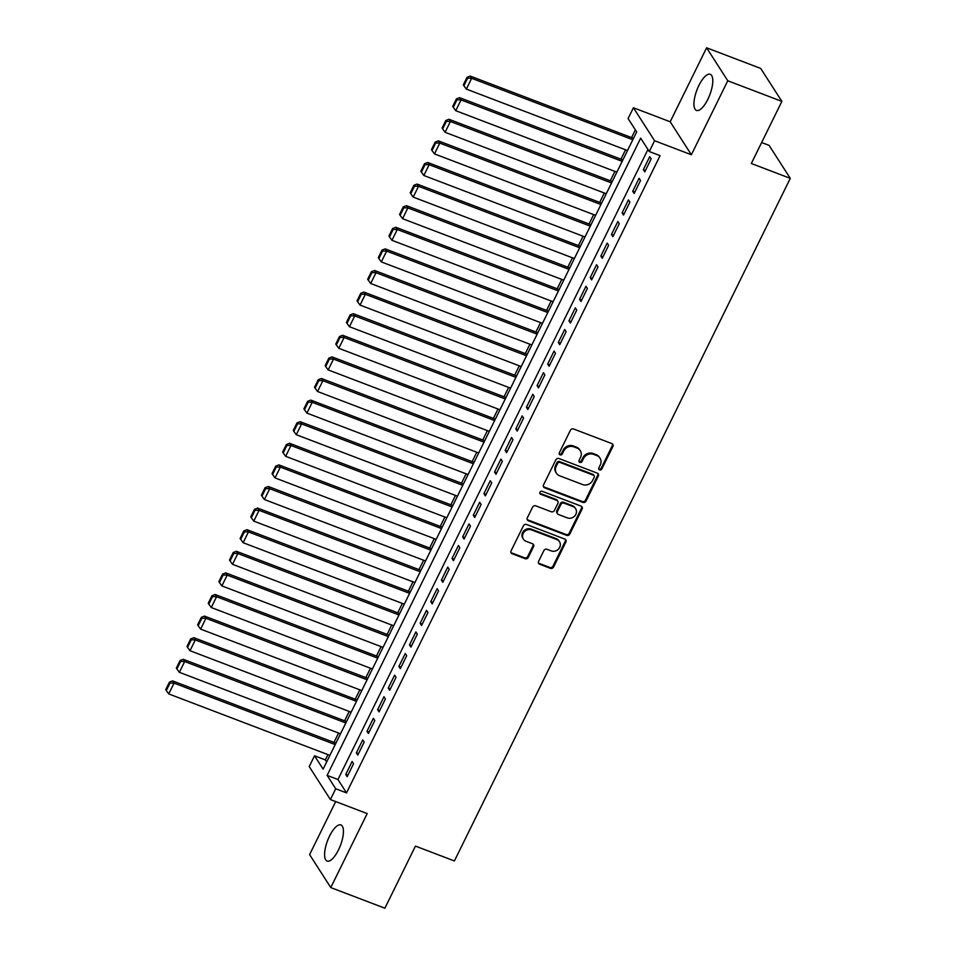 <?xml version="1.0" encoding="UTF-8"?>
<svg xmlns="http://www.w3.org/2000/svg" width="956" height="956" viewBox="0 0 956 956"><rect width="100%" height="100%" fill="white"/><g stroke="black" fill="none" stroke-linecap="round" stroke-linejoin="round"><path stroke-width="1.43" d="M599.591 469.934A1.697 1.542 147.3 0 0 601.802 469.014L612.892 446.488A2.438 2.199 147.3 0 0 611.804 443.56L573.564 428.981A2.438 2.199 147.3 0 0 570.397 430.284L559.32 452.821A1.697 1.542 147.3 0 0 560.073 454.865A1.697 1.542 147.3 0 0 562.295 453.945L563.729 451.029A7.779 7.039 147.3 0 1 573.863 446.846L577.054 448.053A7.779 7.039 147.3 0 1 580.256 450.635A7.779 7.039 147.3 0 1 580.507 457.434L579.073 460.35A1.697 1.542 147.3 0 0 579.826 462.405A1.697 1.542 147.3 0 0 582.049 461.485L583.483 458.569A7.779 7.039 147.3 0 1 593.616 454.375L596.807 455.594A7.779 7.039 147.3 0 1 600.01 458.163A7.779 7.039 147.3 0 1 600.26 464.963L598.826 467.878A1.697 1.542 147.3 0 0 599.591 469.934M598.683 468.87A1.697 1.542 147.3 0 0 601.228 468.129L612.318 445.592A2.438 2.199 147.3 0 0 612.461 443.954M559.176 453.801A1.697 1.542 147.3 0 0 561.722 453.06L563.156 450.145L563.729 451.029M578.93 461.33A1.697 1.542 147.3 0 0 581.475 460.589L582.909 457.673L583.483 458.569M338.472 849.956A19.335 6.871 -69.1 0 0 340.898 824.944A19.335 6.871 -69.1 0 0 329.545 836.058A19.335 6.871 -69.1 0 0 327.119 861.069A19.335 6.871 -69.1 0 0 338.472 849.956M707.834 99.316A19.335 6.871 -69.1 0 0 710.26 74.305A19.335 6.871 -69.1 0 0 698.908 85.419A19.335 6.871 -69.1 0 0 696.482 110.43A19.335 6.871 -69.1 0 0 707.834 99.316M538.598 561.315A2.438 2.199 147.3 0 0 539.686 564.243L550.405 568.342A2.438 2.199 147.3 0 0 553.572 567.028L565.892 542.004A2.438 2.199 147.3 0 0 564.805 539.076L526.565 524.497A2.438 2.199 147.3 0 0 523.398 525.812L511.09 550.823A2.438 2.199 147.3 0 0 512.177 553.751L525.131 558.698A2.438 2.199 147.3 0 0 528.298 557.384L533.567 546.677A2.438 2.199 147.3 0 0 532.48 543.749L526.063 541.299A6.513 5.879 147.3 0 1 523.374 539.148A6.513 5.879 147.3 0 1 524.223 531.906A6.513 5.879 147.3 0 1 531.644 529.959L556.81 539.554A6.513 5.879 147.3 0 1 559.499 541.705A6.513 5.879 147.3 0 1 558.651 548.947A6.513 5.879 147.3 0 1 551.23 550.895L547.035 549.294A2.438 2.199 147.3 0 0 543.868 550.608L538.598 561.315M335.711 788.76L330.394 799.551L309.218 766.581L314.536 755.79L323.116 769.15L636.672 131.916L628.092 118.556L633.41 107.753L654.585 140.723L649.267 151.526L640.675 138.154L327.119 775.388L335.711 788.76L346.526 792.883L660.082 155.649L649.267 151.526M781.877 101.396L727.779 80.77L706.603 47.8L760.701 68.426L781.877 101.396L751.32 163.5L790.277 178.354L454.399 860.95L415.442 846.096L384.886 908.2L330.776 887.574L367.188 813.58L330.394 799.551M706.603 47.8L670.192 121.782L691.367 154.752L727.779 80.77M691.367 154.752L654.585 140.723M582.861 502.39A2.438 2.199 147.3 0 0 586.028 501.087L598.337 476.064A2.438 2.199 147.3 0 0 597.249 473.136L559.021 458.557A2.438 2.199 147.3 0 0 555.842 459.86L543.534 484.883A2.438 2.199 147.3 0 0 544.621 487.811L582.861 502.39L582.288 501.506A2.438 2.199 147.3 0 0 585.454 500.191L597.763 475.18A2.438 2.199 147.3 0 0 597.906 473.531M582.108 509.034L569.8 534.057A2.438 2.199 147.3 0 1 566.633 535.372L528.393 520.781A2.438 2.199 147.3 0 1 527.318 517.853L532.588 507.146A2.438 2.199 147.3 0 1 535.754 505.844L551.254 511.747A2.438 2.199 147.3 0 0 554.42 510.444L557.922 503.334A2.438 2.199 147.3 0 0 556.834 500.406L540.69 494.252A1.697 1.542 147.3 0 1 540.212 491.79A1.697 1.542 147.3 0 1 542.16 491.288L581.033 506.106A2.438 2.199 147.3 0 1 582.108 509.034L581.535 508.15L569.226 533.161L569.8 534.057M335.699 801.582L309.601 854.604L330.776 887.574M644.774 171.877L651.155 158.911L649.722 156.688L643.34 169.642L644.774 171.877M634.151 193.471L640.52 180.517L639.098 178.282L632.717 191.248L634.151 193.471M623.515 215.076L629.896 202.11L628.462 199.888L622.093 212.841L623.515 215.076M612.892 236.67L619.273 223.716L617.839 221.481L611.458 234.447L612.892 236.67M602.256 258.275L608.637 245.31L607.203 243.087L600.834 256.053L602.256 258.275M591.633 279.881L598.014 266.915L596.58 264.692L590.199 277.646L591.633 279.881M580.997 301.475L587.378 288.521L585.944 286.286L579.575 299.252L580.997 301.475M570.374 323.08L576.755 310.114L575.321 307.892L568.94 320.846L570.374 323.08M559.75 344.686L566.119 331.72L564.685 329.497L558.316 342.451L559.75 344.686M549.114 366.279L555.496 353.326L554.062 351.091L547.68 364.057L549.114 366.279M538.491 387.885L544.86 374.919L543.438 372.697L537.057 385.65L538.491 387.885M527.855 409.479L534.237 396.525L532.803 394.29L526.421 407.256L527.855 409.479M517.232 431.084L523.601 418.119L522.179 415.896L515.798 428.862L517.232 431.084M506.596 452.69L512.978 439.724L511.544 437.501L505.174 450.455L506.596 452.69M495.973 474.284L502.342 461.33L500.92 459.095L494.539 472.061L495.973 474.284M485.337 495.889L491.719 482.923L490.285 480.701L483.915 493.655L485.337 495.889M474.714 517.483L481.095 504.529L479.661 502.294L473.28 515.26L474.714 517.483M464.078 539.088L470.46 526.135L469.026 523.9L462.656 536.866L464.078 539.088M453.455 560.694L459.836 547.728L458.402 545.506L452.021 558.459L453.455 560.694M442.831 582.288L449.2 569.334L447.767 567.099L441.397 580.065L442.831 582.288M432.196 603.893L438.577 590.928L437.143 588.705L430.762 601.671L432.196 603.893M421.572 625.499L427.941 612.533L426.519 610.31L420.138 623.264L421.572 625.499M410.937 647.093L417.318 634.139L415.884 631.904L409.503 644.87L410.937 647.093M400.313 668.698L406.682 655.732L405.26 653.51L398.879 666.463L400.313 668.698M389.678 690.292L396.059 677.338L394.625 675.103L388.244 688.069L389.678 690.292M379.054 711.897L385.423 698.932L384.001 696.709L377.62 709.675L379.054 711.897M368.419 733.503L374.8 720.537L373.366 718.315L366.996 731.268L368.419 733.503M357.795 755.097L364.176 742.143L362.742 739.908L356.361 752.874L357.795 755.097M647.953 149.483L337.946 779.51L346.526 792.883M352.107 761.514L345.737 774.468L347.159 776.702L353.541 763.736L352.107 761.514M635.37 129.885L631.569 137.592M625.559 149.805L620.946 159.186M614.935 171.411L610.322 180.792M604.3 193.004L599.687 202.397M593.676 214.61L589.063 223.991M583.052 236.216L578.428 245.596M572.417 257.809L567.804 267.19M561.793 279.415L557.169 288.796M551.158 301.009L546.545 310.401M540.534 322.614L535.91 331.995M529.899 344.22L525.286 353.601M519.275 365.813L514.651 375.206M508.64 387.419L504.027 396.8M498.016 409.013L493.392 418.405M487.381 430.618L482.768 439.999M476.757 452.224L472.145 461.605M466.134 473.818L461.509 483.21M455.498 495.423L450.885 504.804M444.875 517.029L440.25 526.409M434.239 538.622L429.626 548.003M423.616 560.228L418.991 569.609M412.98 581.822L408.367 591.214M402.356 603.427L397.732 612.808M391.721 625.033L387.108 634.414M381.097 646.626L376.473 656.019M370.462 668.232L365.849 677.613M359.838 689.838L355.226 699.218M349.203 711.431L344.59 720.812M338.579 733.037L333.967 742.418M327.956 754.631L325.351 759.912L326.665 761.944M790.277 178.354L769.102 145.384L761.633 142.54M325.351 759.912L314.536 755.79M670.192 121.782L633.41 107.753M337.946 779.51L327.119 775.388M643.34 169.642L645.479 170.455M632.717 191.248L634.844 192.06M622.093 212.841L624.22 213.654M611.458 234.447L613.585 235.26M600.834 256.053L602.961 256.865M590.199 277.646L592.326 278.459M579.575 299.252L581.702 300.065M568.94 320.846L571.067 321.658M558.316 342.451L560.443 343.264M547.68 364.057L549.808 364.869M537.057 385.65L539.184 386.463M526.421 407.256L528.548 408.069M515.798 428.862L517.925 429.662M505.174 450.455L507.301 451.268M494.539 472.061L496.666 472.873M483.915 493.655L486.042 494.467M473.28 515.26L475.407 516.073M462.656 536.866L464.783 537.678M452.021 558.459L454.148 559.272M441.397 580.065L443.524 580.878M430.762 601.671L432.889 602.471M420.138 623.264L422.265 624.077M409.503 644.87L411.63 645.682M398.879 666.463L401.006 667.276M388.244 688.069L390.383 688.882M377.62 709.675L379.747 710.487M366.996 731.268L369.124 732.081M356.361 752.874L358.488 753.687M345.737 774.468L347.865 775.28M600.01 458.163L599.448 457.279A7.779 7.039 147.3 0 0 596.233 454.698L596.807 455.594M582.909 457.673A7.779 7.039 147.3 0 1 593.043 453.479L596.233 454.698M580.256 450.635L579.683 449.738A7.779 7.039 147.3 0 0 576.48 447.169L577.054 448.053M563.156 450.145A7.779 7.039 147.3 0 1 573.289 445.95L576.48 447.169M543.39 486.52A2.438 2.199 147.3 0 0 544.048 486.927L582.288 501.506M594.214 477.259A1.697 1.542 147.3 0 0 593.461 475.216L559.893 462.417A1.697 1.542 147.3 0 0 557.671 463.337L556.165 466.409A7.779 7.039 147.3 0 0 556.416 473.208A7.779 7.039 147.3 0 0 559.619 475.777L582.562 484.537A7.779 7.039 147.3 0 0 592.696 480.342L594.214 477.259M594.154 475.777L593.58 474.881A1.697 1.542 147.3 0 0 592.887 474.319L593.461 475.216M556.416 473.208L555.842 472.312A7.779 7.039 147.3 0 1 555.591 465.512L557.097 462.441A1.697 1.542 147.3 0 1 559.32 461.521L592.887 474.319M527.162 519.49A2.438 2.199 147.3 0 0 527.82 519.897L566.06 534.476A2.438 2.199 147.3 0 0 569.226 533.161M557.838 501.219L557.264 500.323A2.438 2.199 147.3 0 0 556.273 499.522L540.128 493.356L540.69 494.252M567.35 517.889A6.513 5.879 147.3 0 0 574.771 515.929A6.513 5.879 147.3 0 0 575.62 508.7A6.513 5.879 147.3 0 0 572.931 506.549L564.064 503.167A2.438 2.199 147.3 0 0 560.897 504.469L557.396 511.58A2.438 2.199 147.3 0 0 558.483 514.507L567.35 517.889M575.62 508.7L575.046 507.803A6.513 5.879 147.3 0 0 572.357 505.652L572.931 506.549M557.479 513.695L556.906 512.81A2.438 2.199 147.3 0 1 556.822 510.683L560.324 503.585A2.438 2.199 147.3 0 1 563.49 502.27L572.357 505.652M581.535 508.15A2.438 2.199 147.3 0 0 581.69 506.501M559.499 541.705L558.925 540.821A6.513 5.879 147.3 0 0 556.237 538.658L556.81 539.554M523.374 539.148L522.801 538.252A6.513 5.879 147.3 0 1 523.649 531.022A6.513 5.879 147.3 0 1 531.07 529.062L556.237 538.658M510.946 552.46A2.438 2.199 147.3 0 0 511.603 552.867L524.557 557.802A2.438 2.199 147.3 0 0 527.724 556.5L532.994 545.792A2.438 2.199 147.3 0 0 533.137 544.143M538.455 562.953A2.438 2.199 147.3 0 0 539.112 563.359L549.831 567.446A2.438 2.199 147.3 0 0 552.998 566.131L565.319 541.12A2.438 2.199 147.3 0 0 565.462 539.471M633.517 138.333L470.233 76.074L471.666 78.296L632.824 139.743M627.506 150.546L466.349 89.099L463.911 85.729L467.627 78.177L467.054 77.281L463.337 84.845L463.911 85.729M467.627 78.177L471.666 78.296L466.349 89.099M467.054 77.281L470.233 76.074M622.894 159.927L459.609 97.667L461.043 99.902L622.189 161.349M616.883 172.152L455.725 110.693L453.275 107.335L457.004 99.771L456.43 98.886L452.702 106.451L453.275 107.335M457.004 99.771L461.043 99.902L455.725 110.693M456.43 98.886L459.609 97.667M612.258 181.532L448.973 119.273L450.407 121.496L611.565 182.954M606.247 193.745L445.09 132.298L442.652 128.941L446.368 121.376L445.795 120.48L442.078 128.044L442.652 128.941M446.368 121.376L450.407 121.496L445.09 132.298M445.795 120.48L448.973 119.273M601.635 203.138L438.35 140.867L439.784 143.101L600.942 204.548M595.624 215.351L434.466 153.904L432.016 150.534L435.745 142.982L435.171 142.086L431.443 149.65L432.016 150.534M435.745 142.982L439.784 143.101L434.466 153.904M435.171 142.086L438.35 140.867M590.999 224.732L427.714 162.472L429.148 164.695L590.306 226.154M584.988 236.957L423.831 175.498L421.393 172.14L425.109 164.575L424.536 163.691L420.819 171.244L421.393 172.14M425.109 164.575L429.148 164.695L423.831 175.498M424.536 163.691L427.714 162.472M580.376 246.337L417.091 184.078L418.525 186.301L579.683 247.747M574.365 258.55L413.207 197.103L410.757 193.745L414.486 186.181L413.912 185.285L410.184 192.849L410.757 193.745M414.486 186.181L418.525 186.301L413.207 197.103M413.912 185.285L417.091 184.078M569.752 267.943L406.467 205.671L407.889 207.906L569.047 269.353M563.729 280.156L402.584 218.697L400.134 215.339L403.85 207.787L403.277 206.89L399.56 214.455L400.134 215.339M403.85 207.787L407.889 207.906L402.584 218.697M403.277 206.89L406.467 205.671M559.117 289.537L395.832 227.277L397.266 229.5L558.423 290.959M553.106 301.749L391.948 240.303L389.498 236.945L393.227 229.38L392.653 228.496L388.937 236.048L389.498 236.945M393.227 229.38L397.266 229.5L391.948 240.303M392.653 228.496L395.832 227.277M548.493 311.142L385.208 248.871L386.63 251.105L547.788 312.552M542.482 323.355L381.325 261.908L378.875 258.538L382.591 250.986L382.018 250.09L378.301 257.654L378.875 258.538M382.591 250.986L386.63 251.105L381.325 261.908M382.018 250.09L385.208 248.871M537.858 332.736L374.573 270.476L376.007 272.711L537.164 334.158M531.847 344.961L370.689 283.502L368.251 280.144L371.968 272.579L371.394 271.695L367.678 279.248L368.251 280.144M371.968 272.579L376.007 272.711L370.689 283.502M371.394 271.695L374.573 270.476M527.234 354.341L363.949 292.082L365.371 294.305L526.529 355.763M521.223 366.554L360.065 305.107L357.616 301.749L361.332 294.185L360.759 293.289L357.042 300.853L357.616 301.749M361.332 294.185L365.371 294.305L360.065 305.107M360.759 293.289L363.949 292.082M516.599 375.947L353.314 313.676L354.748 315.91L515.905 377.357M510.588 388.16L349.43 326.713L346.992 323.343L350.709 315.791L350.135 314.894L346.419 322.459L346.992 323.343M350.709 315.791L354.748 315.91L349.43 326.713M350.135 314.894L353.314 313.676M505.975 397.541L342.69 335.281L344.124 337.504L505.27 398.963M499.964 409.765L338.806 348.307L336.357 344.949L340.073 337.384L339.511 336.5L335.783 344.052L336.357 344.949M340.073 337.384L344.124 337.504L338.806 348.307M339.511 336.5L342.69 335.281M495.339 419.146L332.055 356.887L333.489 359.109L494.646 420.556M489.329 431.359L328.171 369.912L325.733 366.554L329.45 358.99L328.876 358.094L325.16 365.658L325.733 366.554M329.45 358.99L333.489 359.109L328.171 369.912M328.876 358.094L332.055 356.887M484.716 440.74L321.431 378.48L322.865 380.715L484.023 442.162M478.705 452.965L317.547 391.506L315.098 388.148L318.826 380.584L318.252 379.699L314.524 387.264L315.098 388.148M318.826 380.584L322.865 380.715L317.547 391.506M318.252 379.699L321.431 378.48M474.08 462.346L310.796 400.086L312.23 402.309L473.387 463.768M468.07 474.558L306.912 413.112L304.474 409.754L308.19 402.189L307.617 401.305L303.9 408.857L304.474 409.754M308.19 402.189L312.23 402.309L306.912 413.112M307.617 401.305L310.796 400.086M463.457 483.951L300.172 421.68L301.606 423.914L462.764 485.361M457.446 496.164L296.288 434.717L293.839 431.347L297.567 423.795L296.993 422.899L293.265 430.463L293.839 431.347M297.567 423.795L301.606 423.914L296.288 434.717M296.993 422.899L300.172 421.68M452.821 505.545L289.549 443.285L290.971 445.508L452.128 506.967M446.81 517.77L285.665 456.311L283.215 452.953L286.931 445.388L286.358 444.504L282.641 452.057L283.215 452.953M286.931 445.388L290.971 445.508L285.665 456.311M286.358 444.504L289.549 443.285M442.198 527.15L278.913 464.891L280.347 467.114L441.505 528.56M436.187 539.363L275.029 477.916L272.579 474.558L276.308 466.994L275.734 466.098L272.018 473.662L272.579 474.558M276.308 466.994L280.347 467.114L275.029 477.916M275.734 466.098L278.913 464.891M431.574 548.756L268.289 486.485L269.712 488.719L430.869 550.166M425.551 560.969L264.406 499.522L261.956 496.152L265.672 488.6L265.099 487.703L261.382 495.268L261.956 496.152M265.672 488.6L269.712 488.719L264.406 499.522M265.099 487.703L268.289 486.485M420.939 570.35L257.654 508.09L259.088 510.313L420.246 571.772M414.928 582.574L253.77 521.116L251.32 517.758L255.049 510.193L254.475 509.309L250.759 516.861L251.32 517.758M255.049 510.193L259.088 510.313L253.77 521.116M254.475 509.309L257.654 508.09M410.315 591.955L247.03 529.696L248.452 531.918L409.61 593.365M404.304 604.168L243.147 542.721L240.697 539.351L244.413 531.799L243.84 530.903L240.123 538.467L240.697 539.351M244.413 531.799L248.452 531.918L243.147 542.721M243.84 530.903L247.03 529.696M399.68 613.549L236.395 551.289L237.829 553.524L398.987 614.971M393.669 625.774L232.511 564.315L230.073 560.957L233.79 553.393L233.216 552.508L229.5 560.073L230.073 560.957M233.79 553.393L237.829 553.524L232.511 564.315M233.216 552.508L236.395 551.289M389.056 635.154L225.771 572.895L227.193 575.118L388.351 636.577M383.045 647.367L221.888 585.92L219.438 582.562L223.154 574.998L222.593 574.102L218.864 581.666L219.438 582.562M223.154 574.998L227.193 575.118L221.888 585.92M222.593 574.102L225.771 572.895M378.421 656.76L215.136 594.489L216.57 596.723L377.728 658.17M372.41 668.973L211.252 607.526L208.814 604.156L212.531 596.604L211.957 595.707L208.241 603.272L208.814 604.156M212.531 596.604L216.57 596.723L211.252 607.526M211.957 595.707L215.136 594.489M367.797 678.354L204.512 616.094L205.946 618.317L367.092 679.776M361.786 690.579L200.629 629.12L198.179 625.762L201.907 618.197L201.334 617.313L197.605 624.865L198.179 625.762M201.907 618.197L205.946 618.317L200.629 629.12M201.334 617.313L204.512 616.094M357.162 699.959L193.877 637.7L195.311 639.923L356.469 701.369M351.151 712.172L189.993 650.725L187.555 647.367L191.272 639.803L190.698 638.907L186.982 646.471L187.555 647.367M191.272 639.803L195.311 639.923L189.993 650.725M190.698 638.907L193.877 637.7M346.538 721.565L183.253 659.293L184.687 661.528L345.845 722.975M340.527 733.778L179.37 672.319L176.92 668.961L180.648 661.409L180.075 660.512L176.346 668.077L176.92 668.961M180.648 661.409L184.687 661.528L179.37 672.319M180.075 660.512L183.253 659.293M335.903 743.159L172.618 680.899L174.052 683.122L335.209 744.581M329.892 755.371L168.734 693.925L166.296 690.567L170.013 683.002L169.439 682.118L165.723 689.67L166.296 690.567M170.013 683.002L174.052 683.122L168.734 693.925M169.439 682.118L172.618 680.899M601.228 468.129L601.802 469.014M561.722 453.06L562.295 453.945M581.475 460.589L582.049 461.485M593.043 453.479L593.616 454.375M573.289 445.95L573.863 446.846M612.318 445.592L612.892 446.488M544.048 486.927L544.621 487.811M597.763 475.18L598.337 476.064M585.454 500.191L586.028 501.087M559.32 461.521L559.893 462.417M557.097 462.441L557.671 463.337M555.591 465.512L556.165 466.409M566.06 534.476L566.633 535.372M527.82 519.897L528.393 520.781M556.273 499.522L556.834 500.406M563.49 502.27L564.064 503.167M560.324 503.585L560.897 504.469M556.822 510.683L557.396 511.58M531.07 529.062L531.644 529.959M532.994 545.792L533.567 546.677M527.724 556.5L528.298 557.384M524.557 557.802L525.131 558.698M511.603 552.867L512.177 553.751M565.319 541.12L565.892 542.004M552.998 566.131L553.572 567.028M549.831 567.446L550.405 568.342M539.112 563.359L539.686 564.243"/></g></svg>
